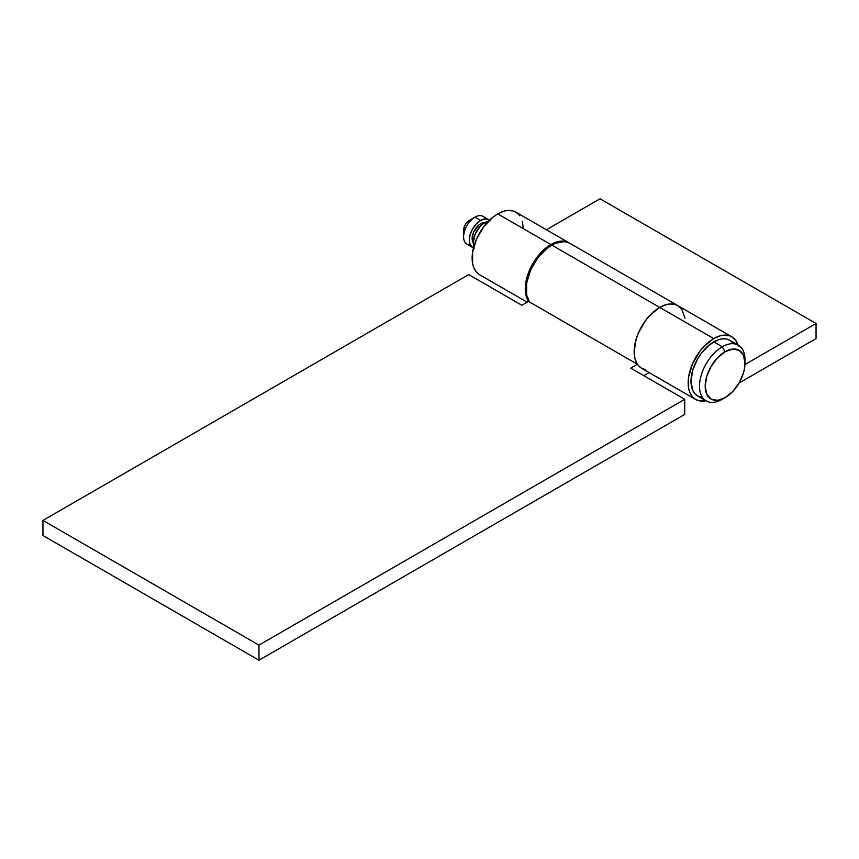 <?xml version="1.0" encoding="UTF-8"?>
<svg xmlns="http://www.w3.org/2000/svg" width="859" height="859" viewBox="0 0 859 859"><rect width="100%" height="100%" fill="white"/><g stroke="black" fill="none" stroke-linecap="round" stroke-linejoin="round"><path stroke-width="1.29" d="M744.989 363.207L743.475 355.282L739.169 350.322L732.716 349.065L725.093 351.718L717.48 357.859L711.027 366.568L706.721 376.51L705.196 386.174L706.721 394.098L711.027 399.059L717.48 400.315L725.093 397.663L732.716 391.521L739.169 382.813L743.475 372.87L744.613 367.91L744.989 359.921A32.159 18.565 120 0 0 722.258 346.789A32.159 18.565 -60 0 1 738.332 345.2L729.806 340.282A32.159 18.565 120 0 0 713.732 341.871L722.258 346.789L725.093 351.718A28.132 16.246 -60 0 1 744.989 363.207A28.132 16.246 -60 0 1 725.093 397.663L722.258 399.306L725.093 397.663A28.132 16.246 -60 0 1 705.196 386.174A28.132 16.246 -60 0 1 725.093 351.718L722.258 346.789A32.159 18.565 120 0 0 699.516 386.174A32.159 18.565 120 0 0 722.258 399.306A32.159 18.565 -60 0 1 706.173 400.895A32.159 18.565 -60 0 1 701.245 375.136A32.159 18.565 -60 0 1 722.258 346.789L713.732 341.871A32.159 18.565 120 0 0 692.719 370.208A32.159 18.565 120 0 0 697.648 395.978L694.824 393.626L692.719 390.308L690.99 381.256L692.719 370.208L697.648 358.847L701.094 353.586L709.287 344.942L718.167 339.81L722.43 338.843L726.36 339.004L729.806 340.282L732.63 342.623M474.136 246.952L473.266 242.431L475.188 234.024L480.288 226.25L484.637 222.739L486.226 223.651L484.637 222.739A16.074 9.288 120 0 0 473.9 246.372M473.567 243.129L472.139 238.491L473.567 232.188L479 224.875L480.664 223.727L482.092 224.543L480.664 223.727A12.058 6.958 120 0 0 473.277 242.753M470.303 244.955A16.074 9.288 -60 0 1 463.602 236.848A16.074 9.288 -60 0 1 474.973 217.155L480.664 220.441L474.973 217.155A16.074 9.288 120 0 0 464.472 231.329A16.074 9.288 120 0 0 466.942 244.214L472.622 247.489A16.074 9.288 -60 0 1 470.152 234.604A16.074 9.288 -60 0 1 480.664 220.441A16.074 9.288 -60 0 1 488.696 219.646A16.074 9.288 -60 0 1 489.49 220.194M473.492 247.897A16.074 9.288 -60 0 1 472.622 247.489L474.34 248.133M490.113 220.817L483.016 216.361A16.074 9.288 120 0 0 474.973 217.155L469.293 220.441A8.042 4.639 120 0 0 463.602 230.287L464.569 226.089L466.136 223.372L470.399 219.925M463.72 231.5L463.602 236.848M474.973 217.155A16.074 9.288 -60 0 1 485.335 218.905M488.696 219.646L485.013 218.927L480.664 220.441L476.316 223.952L472.622 228.923L470.152 234.604L469.293 240.133L470.152 244.654L472.622 247.489M484.916 222.578A12.058 6.958 120 0 0 480.664 223.727L485.399 222.642M488.374 221.311A16.074 9.288 120 0 0 484.637 222.739L488.986 221.225M701.094 397.255L697.648 395.978L706.173 400.895M738.332 345.2A32.159 18.565 -60 0 1 744.946 361.639M738.386 346.016L735.798 340.454L731.728 336.749L729.216 335.676L723.461 335.193L720.314 335.783L713.732 338.586A36.175 20.884 -60 0 0 690.099 370.465A36.175 20.884 -60 0 0 695.64 399.456A36.175 20.884 -60 0 0 705.937 400.756L699.516 400.895L695.64 399.456L692.461 396.815L690.099 393.078L688.639 388.375L688.639 376.854L692.461 364.001L699.516 351.771L703.94 346.488L713.732 338.586L659.723 307.415A36.175 20.884 -60 0 1 677.815 305.621A36.175 20.884 120 0 0 659.723 307.415L713.732 338.586A36.175 20.884 -60 0 1 731.814 336.792A36.175 20.884 -60 0 1 738.096 345.06M569.721 243.215L564.438 241.615L555.032 243.387L546.732 248.498L537.509 258.237L530.443 270.456L526.631 283.309L526.631 294.841L529.402 301.917A36.175 20.884 -60 0 1 551.714 245.051A36.175 20.884 -60 0 1 569.807 243.258L515.808 212.087A36.175 20.884 120 0 0 497.715 213.88L551.714 245.051L497.715 213.88A36.175 20.884 120 0 0 474.082 245.749A36.175 20.884 120 0 0 479.623 274.74L476.444 272.099L474.082 268.362L472.622 263.659L472.622 252.138L476.444 239.285L483.499 227.055L492.722 217.327L497.715 213.88L504.297 211.067L507.444 210.476L513.21 210.96L517.923 213.633L519.781 215.738M522.369 221.311L523.292 228.365M546.399 229.75L600.033 198.783L816.05 323.489L816.05 338.586L739.019 383.06L816.05 338.586L816.05 323.489L744.957 364.538L816.05 323.489L600.033 198.783L546.399 229.75M685.053 318.206L681.799 309.272L677.73 305.568L675.217 304.494L669.462 304.011L666.305 304.601L659.723 307.415A36.175 20.884 120 0 0 636.089 339.294A36.175 20.884 120 0 0 641.641 368.275L645.517 369.714M568.959 242.775L565.082 241.336L560.659 241.154L555.859 242.249L547.548 246.726L538.142 255.81L530.658 267.654L526.213 280.464L525.472 292.307L528.553 301.423L521.875 305.278L468.724 274.59L42.95 520.414L258.967 645.12L42.95 520.414L42.95 535.511L258.967 660.217L258.967 645.12L684.741 399.306L684.741 414.403L258.967 660.217L42.95 535.511L42.95 520.414L468.724 274.59L521.875 305.278L528.553 301.423L637.41 364.27L634.941 358.579L634.146 351.438L635.069 343.31L637.657 334.763L641.727 326.356L647.01 318.668L653.141 312.204L659.723 307.415L550.866 244.557A36.175 20.884 120 0 0 528.553 301.423L637.41 364.27A36.175 20.884 -60 0 1 659.723 307.415L664.716 305.095L669.515 304.011L673.939 304.183L677.815 305.621L568.959 242.775A36.175 20.884 120 0 0 550.866 244.557L659.723 307.415L649.93 315.307L645.517 320.59L638.452 332.82L636.089 339.294L634.146 351.718L634.64 357.194L636.089 361.897L638.452 365.644L641.641 368.275L695.64 399.456M258.967 660.217L684.741 414.403L684.741 399.306L258.967 645.12L258.967 660.217M643.81 375.673L649.125 372.602L643.81 375.673M637.41 364.27L630.731 368.124L684.741 399.306L630.731 368.124L637.41 364.27M731.814 336.792L677.815 305.621L680.994 308.263M722.258 399.306L725.093 397.663M527.19 302.207L479.623 274.74"/></g></svg>
